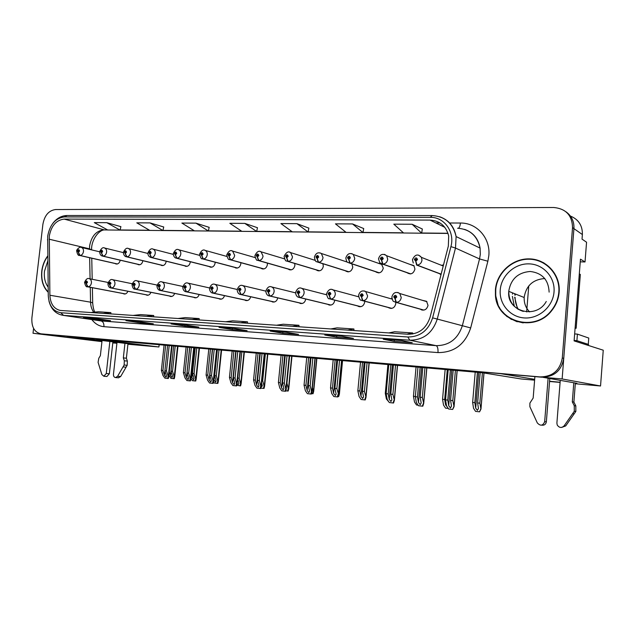 <?xml version="1.0" encoding="UTF-8"?>
<svg xmlns="http://www.w3.org/2000/svg" width="635" height="635" viewBox="0 0 635 635"><rect width="100%" height="100%" fill="white"/><g stroke="black" fill="none" stroke-linecap="round" stroke-linejoin="round"><path stroke-width="0.95" d="M357.6 305.919L358.386 306.403C361.68 307.261 363.776 305.84 364.68 302.133L364.688 301.228M327.89 304.363L328.827 304.895C331.914 305.538 333.875 304.109 334.685 300.593L334.709 300.141M299.22 302.871L300.212 303.403C303.141 303.903 304.983 302.474 305.737 299.117L305.745 299.014M271.502 301.411L272.542 301.942C275.233 302.347 276.963 300.998 277.749 297.886M244.705 299.998L245.761 300.514C248.214 300.863 249.857 299.609 250.682 296.751M218.789 298.625L219.845 299.133C222.099 299.434 223.655 298.267 224.504 295.624M193.699 297.291L194.755 297.783C196.842 298.053 198.318 296.958 199.176 294.505M169.41 295.997L170.45 296.481C172.395 296.72 173.792 295.696 174.657 293.402M145.875 294.743L146.907 295.219C148.717 295.426 150.05 294.465 150.908 292.322M123.063 293.529L124.079 293.989C125.77 294.18 127.048 293.267 127.897 291.259M388.382 307.515L388.922 307.888C392.454 309.086 394.74 307.697 395.772 303.72L395.692 302.197M406.956 272.677C410.774 274.963 413.433 273.78 414.933 269.129L413.877 265.565L409.408 264.2M378.635 272.891L376.007 272.026C379.611 273.725 382.04 272.431 383.286 268.16L381.381 263.827M345.511 270.827L346.067 271.256C349.456 272.55 351.695 271.201 352.774 267.216L351.877 263.858M316.373 269.923L317.079 270.439C320.278 271.447 322.366 270.065 323.326 266.311L322.897 263.731M288.234 269.065L289.028 269.589C292.052 270.399 294.013 269.01 294.886 265.43L294.696 263.446M261.033 268.216L261.874 268.74C264.747 269.399 266.597 268.018 267.406 264.589L267.343 263.088M234.712 267.383L235.593 267.906C238.331 268.446 240.078 267.065 240.848 263.771L240.84 262.676M209.24 266.573L210.137 267.081C212.757 267.533 214.424 266.168 215.146 262.977L215.17 262.215M184.579 265.771L185.483 266.279C187.992 266.66 189.587 265.303 190.278 262.207L190.302 261.731M160.687 265.001L161.6 265.493C163.997 265.819 165.529 264.477 166.195 261.469L166.211 261.231M137.533 264.247L138.446 264.731C140.748 265.001 142.224 263.676 142.859 260.747L142.859 260.723M115.086 263.517L115.991 263.985C118.142 264.231 119.555 262.969 120.221 260.207M420.402 309.253C424.212 311.031 426.752 309.737 428.022 305.372L426.537 301.292L422.227 300.284M439.372 273.614L440.992 274.733M495.935 296.593L498.261 305.594M505.047 314.452L507.254 316.77M512.374 296.339L514.334 306.403M112.824 342.606L116.927 343.051M127.937 344.138L134.072 344.503L130.985 344.075L66.913 336.177L500.531 373.642L534.67 379.333M512.635 292.902L512.485 294.156L512.635 292.902M575.326 383.469L576.913 383.318L542.957 377.309L562.134 378.96L600.543 385.985L603.25 350.202L574.103 340.892L580.461 259.175L585.025 261.953L580.255 261.842M570.42 216.051C578.572 219.432 582.557 225.592 582.382 234.545L582.025 239.125L586.557 242.221L585.025 261.953M33.584 328.398L33.02 333.248L101.973 341.312M101.941 341.638L33.02 333.248M41.013 333.835L540.044 376.912C552.585 376.753 559.999 370.443 562.292 357.997L572.532 227.648C572.198 215.344 565.888 208.629 553.617 207.486L55.531 209.542C48.792 210.463 44.585 215.352 42.91 224.211L31.877 318.04C31.456 327.088 34.496 332.351 41.013 333.835L541.599 377.19C554.085 377.023 561.467 370.753 563.753 358.362L573.929 228.624C574.254 221.417 571.571 215.781 565.872 211.717C571.571 215.781 574.254 221.417 573.929 228.624L562.134 378.96M549.585 381.254L560.11 382.262M534.606 380.159L521.184 378.976L482.513 372.745L96.718 339.273L158.917 346.98L127.921 344.249M116.903 343.273L112.792 342.908M600.543 385.985L575.302 383.754M560.094 382.413L549.569 381.484M391.978 298.577L390.549 298.64M380.579 263.414L378.285 263.239M443.5 264.946L441.436 265.311M528.757 285.94L526.645 311.92M159.163 344.686L158.917 346.98M47.728 255.921C44.466 260.286 42.474 265.359 41.751 271.145C40.918 280.146 43.069 287.187 48.212 292.259M495.427 289.584L495.419 294.87C496.157 321.913 534.829 333.494 551.942 310.332C556.165 304.943 558.57 298.894 559.157 292.171C560.665 274.669 546.386 259.096 529.352 258.882C512.342 258.405 496.721 272.772 495.427 289.584M511.818 319.27L517.207 321.794M49.276 236.204C51.237 225.822 56.19 220.115 64.135 219.091L430.03 220.083C439.888 220.718 446.103 226.02 448.691 235.998L448.342 246.094L430.078 317.23C426.315 328.462 418.989 334.129 408.091 334.24L60.301 310.444C53.896 308.927 50.427 303.863 49.887 295.243L49.276 236.204M47.681 236.18L48.26 295.529C48.943 305.665 53.102 311.396 60.738 312.722L407.845 336.994C420.108 336.891 428.371 330.517 432.618 317.865L450.913 246.626C455.065 231.95 444.238 216.924 430.276 217.36L64.381 216.932C55.451 218.099 49.887 224.512 47.681 236.18M506.627 316.27L502.333 311.499M422.331 229.013L412.123 224.25L393.811 224.155L403.622 233.005L421.648 233.188L422.339 228.965M363.696 228.552L352.544 223.941L335.455 223.853L346.138 232.418L362.982 232.593L363.704 228.505M308.856 228.124L296.902 223.655L280.916 223.576L292.338 231.87L308.11 232.029L308.864 228.076M120.896 226.655L106.783 222.679L94.297 222.615L107.704 229.989L120.078 230.108L120.904 226.616M163.727 226.989L150.035 222.901L136.787 222.837L149.812 230.418L162.925 230.553L163.735 226.949M209.169 227.346L195.953 223.139L181.88 223.068L194.461 230.87L208.383 231.013L209.177 227.306M257.453 227.719L244.816 223.393L229.83 223.314L241.879 231.354L256.683 231.505L257.461 227.679M341.9 336.248L353.497 338.423L336.637 337.193L324.779 335.01L341.9 336.248M401.614 340.558L412.25 342.709L394.2 341.392L383.254 339.233L401.614 340.558M185.134 324.922L198.803 327.12L184.88 326.104L171.053 323.906L185.134 324.922M139.208 321.604L153.352 323.802L140.248 322.85L125.96 320.651L139.208 321.604M95.972 318.484L110.53 320.675L98.163 319.77L83.495 317.579L95.972 318.484M286.163 332.224L298.569 334.407L282.781 333.256L270.161 331.065L286.163 332.224M234.021 328.454L247.11 330.652L232.299 329.573L219.027 327.374L234.021 328.454M232.299 329.573L232.426 328.343M282.781 333.256L282.908 331.994M98.163 319.77L98.266 318.826M140.248 322.85L140.359 321.786M184.88 326.104L185.007 324.922M394.2 341.392L394.327 340.042M336.637 337.193L336.756 335.883M244.816 223.393L256.683 231.505L292.314 231.846M195.953 223.139L208.383 231.013M150.035 222.901L162.925 230.553L194.429 230.854M106.783 222.679L120.078 230.108L149.781 230.394M296.902 223.655L308.11 232.029M352.544 223.941L362.982 232.593M412.123 224.25L421.648 233.188M240.514 322.786L247.491 321.818L232.672 320.818L225.608 321.77M247.491 321.818L247.483 323.263M191.881 319.469L199.16 318.564L185.23 317.619L177.879 318.508M199.16 318.564L199.152 319.961M146.169 316.341L153.694 315.492L140.581 314.611L132.985 315.436M153.694 315.492L153.702 316.857M103.116 313.396L110.855 312.61L98.481 311.769L90.686 312.547M110.855 312.61L110.863 313.928M292.354 326.334L298.974 325.295L283.178 324.223L276.447 325.247M298.974 325.295L298.958 326.779M347.726 330.113L353.925 328.993L337.05 327.858L330.724 328.954M353.925 328.993L353.901 330.541M407.011 334.169L412.702 332.962L394.645 331.74L388.787 332.923M412.702 332.962L412.686 334.002M511.485 319.476L508.698 317.397M543.878 262.858L538.258 260.747M453.176 370.197L450.564 400.383L451.501 406.138L450.437 407.948L448.699 405.67L447.778 400.098L445.556 399.867L446.548 405.86L448.643 409.011L452.66 409.448L454.065 406.67L452.803 400.622L455.406 370.388M423.91 310.094L396.359 302.355L395.145 298.625L396.78 297.021C395.946 294.83 394.914 294.775 393.692 296.878L395.01 298.617L394.613 296.918L395.637 296.418L395.851 296.982L395.145 297.617M395.01 298.617L395.954 302.339L393.756 301.45C393.089 301.562 392.462 300.109 391.874 297.093M423.72 310.126L395.954 302.339M395.2 297.617L395.145 298.625M448.167 369.76L445.556 399.867M450.39 369.951L447.778 400.098M450.564 400.383L452.803 400.622M452.66 409.448L453.779 406.63M480.187 372.539L477.623 402.947L478.457 408.535L477.369 410.345L475.678 408.107L474.853 402.653L472.638 402.423L473.535 408.297L475.567 411.385L479.56 411.821L480.965 409.091L479.846 403.177L482.409 372.729M441.142 274.145L417.012 265.065L415.854 261.207L417.505 259.564C416.647 257.381 415.6 257.358 414.361 259.485L415.711 261.199L415.306 259.509L416.481 259.151L415.854 261.207M415.711 261.199L416.6 265.049L441.111 274.264M475.21 372.11L472.638 402.423M477.417 372.3L474.853 402.653M477.623 402.947L479.846 403.177M479.56 411.821L480.719 409.059M422.799 367.562L420.172 397.232L421.188 402.963L420.187 404.685L418.465 402.439L417.473 396.954L415.33 396.724L416.401 402.63L418.481 405.733L422.354 406.154L422.807 406.186L423.712 403.431L422.331 397.454L424.958 367.752M391.827 308.356L362.895 300.673L361.625 297.005L363.196 295.434C362.402 293.283 361.418 293.235 360.235 295.291L361.498 296.997L361.124 295.338L362.037 294.791L362.307 295.394L361.625 296.021M361.498 296.997L362.506 300.649L360.902 300.133C360.188 300.474 359.41 298.934 358.553 295.497M391.652 308.388L362.506 300.649M361.394 295.942L361.625 297.005M417.965 367.141L415.33 396.724M420.108 367.332L417.473 396.954M420.172 397.232L422.331 397.454M422.354 406.154L423.386 403.376M393.438 365.014L390.795 394.184L391.89 399.899L390.946 401.518L389.247 399.312L388.191 393.906L386.112 393.692L387.255 399.51L389.318 402.558L393.065 402.971L393.541 403.003L394.383 400.312L392.882 394.398L395.526 365.196M360.886 306.673L330.708 299.053L329.382 295.45L330.898 293.91C330.144 291.798 329.192 291.751 328.041 293.775L329.255 295.442L328.898 293.815L329.74 293.251L330.041 293.87L329.382 294.481M329.255 295.442L330.335 299.029L329.113 298.696C328.382 299.18 327.509 297.601 326.485 293.965M360.728 306.705L330.335 299.029M329.208 294.434L329.382 295.45M388.763 364.609L386.112 393.692M390.842 364.792L388.191 393.906M390.795 394.184L392.882 394.398M393.065 402.971L394.01 400.233M365.046 362.553L362.387 391.231L363.553 396.923L362.664 398.462L360.982 396.288L359.862 390.969L357.854 390.763L359.069 396.486L361.117 399.494L364.736 399.891L365.236 399.923L366.014 397.296L364.403 391.438L367.07 362.728M331.033 305.062L299.712 297.49L298.339 293.949L299.807 292.441C299.085 290.37 298.172 290.33 297.061 292.306L298.22 293.949L297.878 292.346L298.656 291.783L298.982 292.402L298.347 293.005M298.22 293.949L299.355 297.474L298.402 297.236C298.601 297.378 295.823 296.68 295.616 292.489M330.891 305.086L299.355 297.474M298.204 292.965L298.339 293.949M360.521 362.156L357.854 390.763M362.529 362.331L359.862 390.969M362.387 391.231L364.403 391.438M364.736 399.891L365.601 397.185M447.381 407.106L445.587 404.9L444.69 399.526L442.555 399.304L443.524 405.082L445.54 408.13L448.254 408.424M410.75 273.891L382.913 264.096L381.691 260.31L383.286 258.699C382.468 256.564 381.46 256.532 380.262 258.62L381.556 260.302L381.167 258.643L382.23 258.191L381.683 259.318M381.556 260.302L382.524 264.081L379.873 262.811L378.508 258.993M410.512 273.923L382.524 264.081M381.738 259.318L381.691 260.31M445.143 369.499L442.555 399.304M447.286 369.689L444.69 399.526M379.278 272.82L350.123 263.16L348.837 259.445L350.377 257.866C349.607 255.77 348.631 255.746 347.472 257.794L348.71 259.437L348.345 257.818L349.306 257.31L348.837 258.477M348.71 259.437L349.742 263.152L347.631 262.303C346.98 262.39 346.385 261.001 345.845 258.135M379.055 272.859L349.742 263.152M348.544 258.35L348.837 259.445M416.068 366.974L413.456 396.288L414.496 401.987L416.497 404.979L418.092 405.154M413.456 396.288L415.346 396.486M348.917 271.796L318.556 262.263L317.214 258.612L318.706 257.064C317.976 255.008 317.04 254.984 315.912 256.992L317.095 258.612L316.746 257.016L317.635 256.484L317.214 258.612M317.095 258.612L318.191 262.255L316.484 261.668C315.817 261.922 315.119 260.469 314.404 257.318M348.71 271.828L318.191 262.255M387.921 364.538L385.294 393.375L386.397 398.978L388.93 401.987M385.294 393.375L386.136 393.462M319.611 270.804L288.155 261.398L286.766 257.818L288.211 256.294C287.512 254.278 286.607 254.254 285.512 256.222L286.647 257.81L286.322 256.246L287.147 255.699L287.401 256.27L286.774 256.881M286.647 257.81L287.806 261.39L286.401 260.961C285.71 261.318 284.948 259.842 284.115 256.532M319.421 270.835L287.806 261.39M286.583 256.818L286.766 257.818M112.911 341.844L109.355 373.761L106.275 373.515L109.855 341.471M127.984 343.702L126.381 358.211L123.341 357.894L124.952 343.329M117.007 342.352L113.451 374.309C113.403 376.261 114.125 377.349 115.618 377.571L117.594 376.285L124.135 365.022L124.333 360.791L123.341 357.894M126.381 358.211L127.373 361.093L124.333 360.791M124.135 365.022L127.175 365.308L120.658 376.523L118.427 377.785M127.175 365.308L127.373 361.093M123.071 366.919L126.111 367.197M102.068 340.511L100.37 355.648L98.806 358.235L98.092 362.339L101.862 374.539L103.846 376.253L106.934 376.491L109.355 373.761M106.275 373.515L103.846 376.253M549.799 378.516L546.362 421.799L544.663 421.735L548.116 378.222M499.483 307.269L499.435 307.856M575.119 327.89L576.151 328.271L575.096 328.16M579.318 273.899L580.334 274.463L576.151 328.271M586.335 344.797C588.447 344.789 589.089 344.638 588.272 344.353L576.905 340.677L574.135 340.479M588.272 344.353L588.756 338.05L577.413 334.121L576.905 340.677M574.651 333.931L577.413 334.121M575.358 383.048L573.889 402.05L572.31 401.876L573.794 382.77M560.253 380.373L556.895 423.077L557.22 424.998C559.268 427.926 561.562 428.212 564.11 425.863L574.278 411.289L574.246 405.725L572.31 401.876M573.889 402.05L575.818 405.884L574.246 405.725M574.278 411.289L575.85 411.417L565.729 425.91L561.697 427.411M575.85 411.417L575.818 405.884M572.627 413.75L574.207 413.861M534.892 376.611L533.17 398.042L529.9 403.082L529.884 406.733L537.289 422.886C540.409 426.236 542.869 425.847 544.663 421.735M541.655 425.156C544.258 425.498 545.83 424.386 546.362 421.799M48.212 291.933C43.204 286.909 41.108 279.979 41.926 271.153C42.64 265.501 44.577 260.533 47.736 256.238M495.752 289.592C497.03 272.955 512.493 258.739 529.328 259.215C546.179 259.429 560.3 274.844 558.816 292.156C558.236 298.76 555.887 304.713 551.759 310.015C534.853 333.113 496.348 321.596 495.729 294.696L495.752 289.592M529.622 311.904C525.772 307.919 523.954 303.117 524.185 297.513L524.216 297.045C526.24 285.567 533.106 279.392 544.814 278.535M523.2 322.913L517.287 321.461M337.574 360.164L334.899 388.374L336.137 394.049L335.304 395.51L333.637 393.367L332.462 388.128L330.517 387.921L331.787 393.565L333.82 396.526L337.328 396.907L337.844 396.946L338.558 394.383L336.852 388.58L339.527 360.339M302.212 303.498L269.859 295.989L268.43 292.513L269.859 291.02C269.169 288.996 268.287 288.949 267.208 290.901L268.319 292.505L268.002 290.933L268.732 290.37L269.057 290.989L268.335 291.552M268.319 292.505L269.51 295.966L268.748 295.799C268.97 295.95 266.089 295.331 265.867 291.068M269.454 295.958L302.062 303.53L269.51 295.966M268.494 291.576L268.43 292.513M333.192 359.791L330.517 387.921M335.137 359.958L332.462 388.128M334.899 388.374L336.852 388.58M337.328 396.907L338.106 394.24M310.975 357.862L308.285 385.612L309.586 391.271L308.8 392.644L307.157 390.541L305.927 385.374L304.046 385.175L305.372 390.731L307.388 393.652L310.785 394.017L311.317 394.057L311.991 391.565L311.491 391.39L310.182 385.81L312.872 358.021M274.376 301.99L241.078 294.537L239.609 291.116L240.983 289.655C240.332 287.663 239.482 287.623 238.435 289.536L239.498 291.116L239.197 289.576L239.887 289.012L240.22 289.623L239.625 290.203M239.498 291.116L240.744 294.521L240.117 294.394C240.411 294.561 237.427 294.037 237.18 289.695M240.633 294.505L274.225 302.022L240.744 294.521M239.665 290.203L239.609 291.116M306.737 357.489L304.046 385.175M308.618 357.656L305.927 385.374M308.285 385.612L310.182 385.81M310.785 394.017L311.491 391.39M285.21 355.624L282.512 382.937L283.877 388.572L283.131 389.874L281.503 387.794L280.226 382.699L278.408 382.516L279.781 387.993L281.781 390.866L285.075 391.224L285.623 391.263L286.25 388.842L285.718 388.628L284.345 383.127L287.044 355.783M247.459 300.53L213.304 293.14L211.804 289.774L213.138 288.346C212.511 286.385 211.693 286.345 210.669 288.226L211.693 289.774L211.407 288.258L212.066 287.703L212.4 288.306L211.741 288.861M211.693 289.774L212.987 293.124L212.463 293.021C212.773 293.195 209.748 292.719 209.502 288.369M212.852 293.108L247.325 300.561L212.987 293.124M211.86 288.877L211.804 289.774M281.107 355.267L278.408 382.516M282.924 355.425L280.226 382.699M282.512 382.937L284.345 383.127M285.075 391.224L285.718 388.628M291.306 269.843L258.85 260.564L257.421 257.04L258.818 255.548C258.151 253.571 257.286 253.548 256.215 255.484L257.302 257.04L257 255.508L257.77 254.952L258.04 255.532L257.27 256.08M257.302 257.04L258.516 260.556L257.342 260.231C256.651 260.667 255.841 259.183 254.913 255.77M291.132 269.883L258.516 260.556M257.477 256.127L257.421 257.04M338.947 393.906L339.392 394.057L338.685 396.518L338.193 396.486L338.709 392.835M263.954 268.923L230.592 259.763L229.116 256.302L230.473 254.833C229.838 252.889 228.997 252.865 227.965 254.77L229.005 256.294L228.719 254.786L229.441 254.238L229.116 256.302M229.005 256.294L230.267 259.747L229.275 259.501C228.592 260.009 227.751 258.516 226.751 255.032M263.795 268.954L230.267 259.747M313.214 391.16L313.69 391.335L313.031 393.74L312.523 393.7L313.214 391.16L312.372 387.58M311.531 393.597L312.523 393.7M286.353 387.771L286.266 389.477M237.506 268.026L203.319 258.985L201.803 255.58L203.121 254.143C202.509 252.23 201.708 252.206 200.7 254.079L201.7 255.58L201.422 254.095L202.113 253.555L202.39 254.119L201.708 254.667M201.7 255.58L203.002 258.977L202.16 258.778C201.462 259.318 200.596 257.834 199.565 254.325M237.355 268.057L203.002 258.977M201.866 254.698L201.803 255.58M288.258 388.493L288.774 388.707L288.163 391.041L287.631 391.001L288.258 388.493L286.941 383.175L289.616 356.005M285.829 390.803L287.631 391.001M260.247 353.457L257.54 380.349L258.961 385.953L258.255 387.183L256.643 385.135L255.326 380.119L253.555 379.936L254.984 385.334L256.961 388.168L260.159 388.509L260.715 388.556L261.302 386.207L260.731 385.953L259.318 380.532L262.025 353.616M221.44 299.125L186.499 291.79L184.96 288.481L186.253 287.068C185.666 285.147 184.872 285.115 183.872 286.956L184.856 288.481L184.587 286.996L185.214 286.441L185.539 287.036L184.983 287.599M184.856 288.481L186.19 291.775L185.753 291.695C186.055 291.87 183.023 291.417 182.785 287.099M221.337 299.148L186.19 291.775M185.023 287.599L184.96 288.481M256.262 353.116L253.555 379.936M258.032 353.266L255.326 380.119M257.54 380.349L259.318 380.532M260.159 388.509L260.731 385.953M236.037 351.361L233.323 377.833L234.799 383.413L234.132 384.572L232.537 382.564L231.172 377.611L229.457 377.428L230.934 382.762L232.902 385.548L236.569 385.929L237.109 383.659L236.506 383.357L235.045 378.015L237.76 351.504M196.255 297.759L160.607 290.481L159.036 287.234L160.298 285.845C159.726 283.956 158.964 283.916 157.996 285.734L158.94 287.226L158.686 285.766L159.282 285.226L159.607 285.813L159.06 286.361M158.94 287.226L159.941 290.401C160.25 290.584 157.202 290.155 156.972 285.861M196.159 297.783L160.314 290.465M159.099 286.369L159.036 287.234M232.172 351.02L229.457 377.428M233.886 351.171L231.172 377.611M233.323 377.833L235.045 378.015M235.998 385.882L236.506 383.357M212.55 349.321L209.836 375.396L211.36 380.952L210.733 382.048L209.153 380.063L207.748 375.174L206.089 375.007L207.597 380.262L209.55 383.008L212.558 383.334L213.146 383.381L213.646 381.183L213.011 380.841L211.511 375.571L214.225 349.464M171.879 296.442L135.588 289.227L133.985 286.028L135.207 284.655C134.668 282.805 133.921 282.765 132.985 284.551L133.89 286.02L133.652 284.583L134.223 284.051L133.985 286.028M133.89 286.02L134.985 289.155C133.612 289.401 132.62 287.909 132.024 284.67M171.791 296.466L135.295 289.211M208.804 348.996L206.089 375.007M210.463 349.139L207.748 375.174M209.836 375.396L211.511 375.571M212.558 383.334L213.011 380.841M189.762 347.345L187.039 373.031L188.611 378.555L188.016 379.595L186.452 377.634L185.015 372.816L183.404 372.65L184.952 377.833L186.888 380.54L189.809 380.857L190.405 380.905L190.881 378.785L190.206 378.397L188.666 373.197L191.381 347.488M148.265 295.164L111.387 288.004L109.76 284.853L110.95 283.512C110.427 281.686 109.712 281.654 108.799 283.408L109.664 284.853L109.442 283.44L109.99 282.908L109.76 284.853M109.664 284.853L110.839 287.949C109.125 287.734 108.141 286.266 107.902 283.52M148.177 295.18L111.109 287.988M186.118 347.027L183.404 372.65M187.738 347.17L185.015 372.816M187.039 373.031L188.666 373.197M189.809 380.857L190.206 378.397M164.417 375.277L167.624 345.424L164.909 370.729L166.521 376.23L165.965 377.206L164.417 375.277L162.949 370.522L161.377 370.364L162.965 375.476L164.886 378.15L168.323 378.508L168.767 376.46L168.069 376.023L166.489 370.896L169.204 345.559M125.373 293.926L87.979 286.822L86.328 283.726L87.479 282.4C86.987 280.606 86.289 280.575 85.4 282.305L86.233 283.718L86.019 282.337L86.55 281.813L86.852 282.377L86.352 282.9M86.233 283.718L87.471 286.774L125.285 293.949M125.301 293.941L87.701 286.814M86.392 282.9L86.328 283.726M164.092 345.115L161.377 370.364M165.664 345.249L162.949 370.522M164.909 370.729L166.489 370.896M167.719 378.46L168.069 376.023M261.62 383.008L262.326 385.913L261.287 386.969M211.915 267.16L176.975 258.231L175.435 254.889L176.705 253.476C176.125 251.595 175.347 251.579 174.371 253.413L175.331 254.889L175.07 253.428L175.72 252.889L176.006 253.452L175.458 254.024M175.331 254.889L176.673 258.223L175.951 258.064C176.157 258.215 173.49 257.596 173.307 253.643M211.78 267.192L176.673 258.223M175.498 254.024L175.435 254.889M264.049 385.905L264.597 386.159L264.025 388.422L263.485 388.382L264.049 385.905L262.692 380.659L265.366 353.901M261.866 380.571L262.692 380.659M260.921 388.104L263.485 388.382M237.625 378.603L238.887 383.453L238.244 384.572L237.117 383.603M187.15 266.327L151.527 257.508L149.955 254.222L151.193 252.825C150.638 250.984 149.884 250.96 148.931 252.77L149.852 254.222L149.606 252.786L150.233 252.254L149.979 253.365M149.852 254.222L151.233 257.5L150.606 257.373C148.677 256.484 147.788 255.024 147.931 252.984M187.023 266.359L151.233 257.5M150.019 253.365L149.955 254.222M240.554 383.397L241.133 383.691L240.601 385.882L240.046 385.842L240.554 383.397L239.149 378.222L241.84 351.861M237.68 378.071L239.149 378.222M236.855 385.247L240.046 385.842M217.36 349.742L214.67 375.682L216.13 381.071L215.519 382.127L213.812 379.587M163.163 265.517L126.921 256.81L125.317 253.571L126.516 252.206C125.992 250.388 125.262 250.373 124.333 252.151L125.222 253.571L124.992 252.166L125.587 251.635L125.865 252.19L125.27 252.722M125.222 253.571L126.635 256.802L126.087 256.691C126.301 256.85 123.571 256.294 123.396 252.349M163.044 265.549L126.635 256.802M125.381 252.738L125.317 253.571M217.734 380.952L218.353 381.294L217.853 383.413L217.289 383.373L217.734 380.952L216.297 375.849L218.988 349.877M214.67 375.682L216.297 375.849M213.622 382L214.368 383.056L217.289 383.373M195.215 347.813L192.516 373.388L194.024 378.746L193.437 379.746L191.929 377.849L191.23 375.476M139.922 264.731L103.116 256.135L101.489 252.952L102.656 251.603C102.148 249.817 101.449 249.793 100.544 251.547L101.394 252.944L101.179 251.563L101.751 251.039L101.521 252.119M101.394 252.944L102.838 256.127L102.362 256.032C100.751 255.715 99.854 254.278 99.663 251.738M139.811 264.763L102.838 256.127M101.552 252.127L101.489 252.952M195.572 378.587L196.215 378.968L195.747 381.016L195.175 380.976L195.572 378.587L194.096 373.547L196.786 347.956M192.516 373.388L194.096 373.547M190.897 378.643L192.341 380.667L195.175 380.976M170.49 375.563L173.657 345.948L170.99 371.15L172.537 376.491L171.982 377.428L170.49 375.563L169.283 371.634M117.396 263.969L80.073 255.476L78.43 252.341L79.565 251.016C79.081 249.261 78.399 249.245 77.518 250.96L78.335 252.341L78.129 250.976L78.677 250.46L78.454 251.531M78.335 252.341L79.383 255.389C78.319 255.81 77.422 254.389 76.692 251.142M117.292 264.001L79.812 255.468M78.494 251.531L78.43 252.341M174.038 376.285L174.712 376.706L174.276 378.69L173.688 378.643L174.038 376.285L172.522 371.308L175.22 346.083M168.902 375.206L170.926 378.341L173.688 378.643M170.99 371.15L172.522 371.308M582.382 234.545L572.532 227.648M64.135 219.091L104.029 229.799C96.266 230.719 91.456 236.109 89.598 245.991L89.479 249.38M449.628 222.988L460.423 223.036C460.121 225.893 459.438 227.632 458.383 228.267M460.423 223.036C476.798 222.694 490.649 238.165 488.831 255.587L487.87 261.215L470.678 327.93C465.098 344.384 454.2 352.6 437.991 352.584L103.934 326.676C99.116 326.215 95.099 323.866 91.877 319.619M450.913 246.626L455.493 248.063L479.536 258.937L480.306 254.421L480.092 248.102C477.266 235.744 469.765 229.124 457.573 228.243M47.514 239.951L47.506 239.538M407.845 336.994L409.797 340.209L63.571 315.381L60.738 312.722M432.618 317.865L437.253 319.064C432.546 333.073 423.386 340.122 409.797 340.209L436.134 345.646C449.135 345.607 457.867 338.987 462.32 325.795L479.536 258.937L487.87 261.215M103.934 326.676C104.084 323.493 103.116 321.58 101.036 320.945L62.881 315.309L101.036 320.945L436.134 345.646C437.571 346.345 438.19 348.655 437.991 352.584M439.618 216.733C448.699 219.908 454.192 226.52 456.113 236.569L455.493 248.063L437.253 319.064L470.678 327.93M430.276 217.36L432.189 215.567C445.04 216.416 453.017 223.425 456.113 236.569L480.092 248.102C478.345 238.657 473.17 232.418 464.558 229.37M432.014 215.567L67.072 215.511L64.381 216.932M435.84 222.933L439.999 222.948M540.044 376.912L541.599 377.19M562.292 357.997L563.753 358.362M430.03 220.083L444.817 227.33M447.977 233.275L421.68 233.005M403.423 232.823L363.014 232.41M345.916 232.243L308.142 231.862M292.1 231.696L256.715 231.338M241.625 231.188L208.415 230.854M194.199 230.711L162.965 230.394M149.542 230.259L120.118 229.957M107.426 229.83L105.299 229.941M49.117 239.189L89.471 248.833L91.583 249.88M49.887 295.243L90.559 302.181C90.67 306.126 91.726 309.475 93.726 312.245M89.646 257.731L90.083 278.852M90.257 287.306L90.559 302.181L92.686 302.831C93.083 307.578 93.837 310.682 94.948 312.126M92.702 303.538L92.369 287.703M91.765 249.92L91.583 249.698C91.273 239.292 99.52 229.298 104.91 229.941L107.672 229.965M397.788 292.449L399.788 293.513L401.241 297.569C400.717 300.498 399.09 302.093 396.359 302.355M457.097 370.538L453.985 406.646M451.779 370.078L448.699 405.67M418.695 255.159L421.442 257.365L421.981 260.159C421.457 263.104 419.798 264.739 417.012 265.065M483.957 372.975L480.917 409.075M478.695 372.412L475.678 408.107M364.284 290.949L365.689 291.552L367.609 295.974C367.101 298.847 365.53 300.411 362.895 300.673M426.744 367.903L423.608 403.392M421.569 367.459L418.465 402.439M421.299 309.793L422.529 310.134M332.049 289.504L333.065 289.877C334.645 290.846 335.375 292.362 335.264 294.442C334.756 297.251 333.24 298.791 330.708 299.053M397.399 365.355L394.24 400.248M392.374 364.919L389.247 399.312M301.022 288.123L301.776 288.361C303.451 289.258 304.236 290.79 304.125 292.965C303.625 295.719 302.157 297.236 299.712 297.49M369.022 362.895L365.839 397.208M364.133 362.474L360.982 396.288M384.524 254.365L386.683 255.746L387.707 259.286C387.191 262.168 385.596 263.771 382.913 264.096M445.865 401.717L445.587 404.9M351.671 253.611L353.338 254.5L354.751 258.445C354.243 261.271 352.703 262.842 350.123 263.16M320.048 252.881L321.35 253.484L323.032 257.627C322.532 260.406 321.04 261.953 318.556 262.263M289.6 252.182L290.624 252.611L292.489 256.85C291.997 259.572 290.552 261.088 288.155 261.398M117.594 376.285L120.658 376.523M564.11 425.863L565.729 425.91M48.149 287.115C45.061 282.837 43.839 277.551 44.474 271.256L47.8 261.017M517.525 308.951L514.652 297.228M515.088 297.394C515.136 301.736 516.239 305.768 518.398 309.475M549.124 292.124C548.529 279.844 542.211 272.963 530.177 271.47C518.104 272.486 510.984 278.955 508.802 290.87L508.77 291.354C508.825 301.569 513.675 308.261 523.319 311.412M500.253 289.782C501.34 275.55 514.588 263.422 528.947 263.866C543.322 264.096 555.292 277.241 554.022 291.965C552.958 306.689 538.917 318.897 524.534 317.952C510.135 317.222 498.959 303.998 500.253 289.782M515.303 293.965L515.168 295.219L515.31 293.965M514.763 295.053L514.906 293.807M271.137 286.782L271.701 286.956C273.423 287.782 274.233 289.306 274.13 291.536C273.637 294.251 272.209 295.735 269.859 295.989M341.559 360.513L338.36 394.264M336.796 360.101L333.637 393.367M242.324 285.496L242.76 285.615C244.499 286.385 245.316 287.901 245.205 290.163C244.721 292.83 243.348 294.283 241.078 294.537M314.96 358.203L311.753 391.414M310.332 357.807L307.157 390.541M237.204 289.489L214.868 284.345C216.606 285.067 217.416 286.56 217.313 288.838C216.837 291.457 215.503 292.886 213.304 293.14M289.203 355.973L285.988 388.652M284.686 355.576L281.503 387.794M260.255 251.508L261.072 251.817L263.049 256.095C262.565 258.77 261.168 260.263 258.85 260.564M342.344 360.585L339.193 393.93M231.958 250.865L232.616 251.095L234.656 255.373C234.18 258 232.823 259.461 230.592 259.763M316.627 358.354L313.468 391.176M204.645 250.238L205.184 250.412C206.685 251.19 207.383 252.611 207.256 254.667C206.788 257.254 205.47 258.691 203.319 258.985M291.695 356.187L288.52 388.509M209.566 287.941L187.968 283.123C189.69 283.797 190.492 285.282 190.389 287.56C189.913 290.131 188.619 291.544 186.499 291.79M264.239 353.806L261.009 385.977M259.834 353.425L256.643 385.135M182.888 286.472L161.996 281.948C163.695 282.591 164.489 284.051 164.378 286.329C163.917 288.854 162.663 290.243 160.607 290.481M240.03 351.703L236.791 383.381M235.736 351.33L232.537 382.564M157.123 285.075L136.906 280.821C138.581 281.424 139.359 282.869 139.248 285.139C138.787 287.615 137.573 288.981 135.588 289.227M216.543 349.671L213.304 380.865M212.352 349.306L209.153 380.063M132.215 283.742L112.657 279.725C114.3 280.313 115.062 281.726 114.943 283.98C114.49 286.425 113.308 287.766 111.387 288.004M193.746 347.686L190.5 378.42M189.659 347.337L186.452 377.634M108.133 282.472L89.202 278.678C90.805 279.233 91.551 280.63 91.432 282.869C90.988 285.266 89.837 286.591 87.979 286.822M171.609 345.765L168.37 376.047M178.276 249.634L178.721 249.769C180.229 250.507 180.919 251.912 180.8 253.992C180.34 256.532 179.062 257.945 176.975 258.231M267.502 354.092L264.311 385.929M152.797 249.055L153.162 249.158C154.67 249.857 155.361 251.246 155.242 253.341C154.781 255.834 153.543 257.223 151.527 257.508M244.015 352.052L240.824 383.413M128.159 248.491L128.468 248.571C129.961 249.237 130.651 250.611 130.524 252.706C130.072 255.159 128.873 256.532 126.921 256.81M221.21 350.075L218.011 380.976M217.154 349.718L213.987 380.198M104.33 247.944L104.592 248.015C106.069 248.642 106.743 249.999 106.616 252.095C106.172 254.508 105.005 255.857 103.116 256.135M199.057 348.147L195.858 378.611M195.096 347.805L191.929 377.849M99.655 251.801L81.486 247.475C82.947 248.071 83.606 249.42 83.479 251.5C83.042 253.881 81.907 255.206 80.073 255.476M177.53 346.281L174.323 376.309M359.807 306.761L358.386 306.403M329.819 305.133L328.827 304.895M300.934 303.57L300.212 303.403M273.066 302.062L272.542 301.942M246.158 300.601L245.761 300.514M390.993 308.435L388.922 307.888M348.012 271.867L346.067 271.256M318.548 270.875L317.079 270.439M290.155 269.915L289.028 269.589M262.755 268.986L261.874 268.74M236.291 268.089L235.593 267.906M210.701 267.224L210.137 267.081M185.936 266.39L185.483 266.279M48.974 301.101C51.125 309.237 55.753 313.968 62.881 315.309M52.618 223.639C56.499 218.464 61.222 215.749 66.794 215.511M91.757 258.207L92.194 279.273M448.032 233.434L421.648 233.172M403.606 232.981L362.982 232.569M346.115 232.402L308.118 232.013M241.848 231.338L208.383 230.997M234.069 328.462L219.091 327.382M185.182 324.93L171.125 323.913M139.255 321.612L126.032 320.659M96.028 318.492L83.566 317.587M286.21 332.232L270.224 331.073M341.947 336.256L324.842 335.018M401.653 340.574L383.31 339.249M426.926 301.704L399.788 293.513C395.915 291.394 393.279 292.521 391.898 296.894M395.28 297.609L394.835 297.482M457.176 370.546L454.065 406.67M443.23 266.017L421.442 257.365C417.965 253.619 414.98 254.365 412.488 259.596M416.068 260.167L415.385 259.905M412.464 259.874L413.282 263.033M484.005 372.983L480.965 409.091M392.112 299.093L365.689 291.552C362.156 290.068 359.791 291.322 358.569 295.315M426.855 367.911L423.712 403.431M358.616 296.799L333.065 289.877C330.517 288.401 328.327 289.703 326.509 293.791M397.542 365.371L394.383 400.312M326.485 294.759L301.776 288.361C299.283 287.155 297.236 288.473 295.632 292.322M369.197 362.91L366.014 397.296M414.171 265.97L386.683 255.746C382.794 253.222 380.079 254.214 378.531 258.723M381.81 259.31L381.317 259.136M382.27 264.636L353.338 254.5C349.845 252.54 347.361 253.667 345.869 257.881M347.409 262.128L321.35 253.484C318.087 251.928 315.778 253.127 314.428 257.08M315.151 260.35L290.624 252.611C288.401 250.952 286.242 252.182 284.139 256.302M115.618 377.571L118.681 377.809M524.185 297.513L508.77 291.354C506.27 311.356 536.226 319.953 546.267 301.466M295.6 292.878L271.701 286.956C269.351 285.885 267.406 287.21 265.882 290.909M341.765 360.529L338.558 394.383M265.859 291.132L242.76 285.615C240.546 284.647 238.689 285.956 237.196 289.552M315.206 358.227L311.991 391.565M214.868 284.345C212.725 283.456 210.947 284.758 209.518 288.234M289.481 355.997L286.25 388.842M284.504 258.882L261.072 251.817C258.889 250.38 256.85 251.627 254.937 255.556M291.108 269.883L258.445 260.548M342.551 360.601L339.392 394.057M255.111 257.596L232.616 251.095C230.553 249.793 228.6 251.039 226.766 254.833M263.747 268.962L230.14 259.739M316.873 358.37L313.69 391.335M226.83 256.437L205.184 250.412C203.232 249.214 201.366 250.46 199.581 254.143M237.307 268.065L202.843 258.953M291.965 356.211L288.774 388.707M187.968 283.123C185.952 282.273 184.229 283.559 182.801 286.964M221.313 299.156L186.047 291.751M264.549 353.83L261.302 386.207M161.996 281.948C160.107 281.122 158.44 282.385 156.988 285.742M196.136 297.791L160.163 290.449M240.371 351.734L237.109 383.659M136.906 280.821C135.144 279.995 133.517 281.249 132.04 284.559M171.767 296.466L135.152 289.187M216.916 349.702L213.646 381.183M112.657 279.725C111.006 278.908 109.426 280.138 107.91 283.416M148.161 295.188L110.966 287.972M194.151 347.726L190.881 378.785M89.202 278.678C87.622 277.876 86.074 279.082 84.566 282.313M84.55 282.408C85.344 285.806 86.312 287.258 87.471 286.774M172.053 345.805L168.767 376.46M199.588 255.373L178.721 249.769C176.824 248.666 175.03 249.896 173.323 253.468M211.733 267.208L176.49 258.207M267.803 354.116L264.597 386.159M173.299 254.389L153.162 249.158C151.384 248.102 149.646 249.325 147.955 252.825M186.976 266.367L151.043 257.477M244.348 352.076L241.133 383.691M147.915 253.468L128.468 248.571C126.802 247.555 125.119 248.761 123.42 252.198M163.005 265.557L126.444 256.778M221.575 350.107L218.353 381.294M123.38 252.611L104.592 248.015C103.021 247.023 101.386 248.214 99.679 251.587M139.771 264.771L102.648 256.103M199.453 348.186L196.215 378.968M81.486 247.475C79.843 246.039 75.946 250.301 76.708 251.008M117.253 264.009L79.621 255.445M177.951 346.321L174.712 376.706"/></g></svg>
